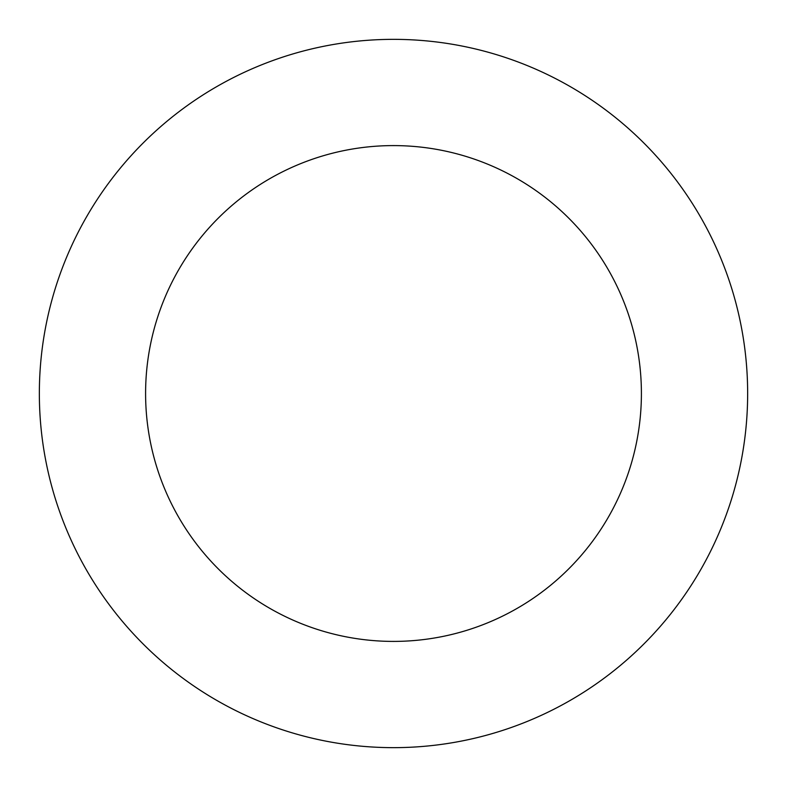<?xml version="1.0" encoding="UTF-8"?>
<svg xmlns="http://www.w3.org/2000/svg" width="787" height="787" viewBox="0 0 787 787"><rect width="100%" height="100%" fill="white"/><g stroke="black" fill="none" stroke-linecap="round" stroke-linejoin="round"><path stroke-width="1.18" d="M145.595 393.5A247.905 247.905 0 0 0 393.5 641.405A247.905 247.905 0 0 0 641.405 393.5A247.905 247.905 0 0 0 393.5 145.595A247.905 247.905 0 0 0 145.595 393.5M747.65 393.5A354.15 354.15 0 0 0 393.5 39.35A354.15 354.15 0 0 0 39.35 393.5A354.15 354.15 0 0 0 393.5 747.65A354.15 354.15 0 0 0 747.65 393.5"/></g></svg>
